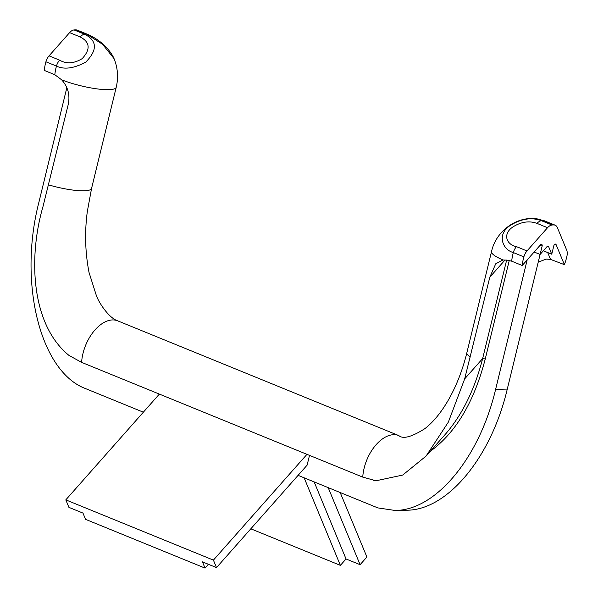 <?xml version="1.0" encoding="UTF-8"?>
<svg xmlns="http://www.w3.org/2000/svg" width="598" height="598" viewBox="0 0 598 598"><rect width="100%" height="100%" fill="white"/><g stroke="black" fill="none" stroke-linecap="round" stroke-linejoin="round"><path stroke-width="0.9" d="M66.849 87.652L38.758 202.857C18.702 281.292 39.266 367.792 82.644 387.414L143.356 412.194M49.058 55.861L69.6 32.628L80.147 36.934C90.014 42.032 90.709 49.253 82.232 58.597C74.017 63.612 66.468 64.136 59.598 60.159L49.058 55.861A9.389 5.524 112.2 0 0 45.919 61.781A34.736 20.437 112.2 0 0 44.282 70.415L54.822 74.72L61.601 79.788C68.112 86.912 70.28 95.336 68.097 105.061L42.944 206.759C28.435 256.721 30.685 324.482 69.181 355.578M87.973 34.52A9.389 5.524 112.2 0 0 87.809 34.445L77.269 30.139A9.389 5.524 112.2 0 0 76.178 29.9A34.736 20.437 112.2 0 0 74.077 29.945A9.389 5.524 112.2 0 0 69.6 32.628M547.574 246.212L548.62 246.638A1.876 1.106 112.2 0 0 548.202 246.182A1.876 1.106 112.2 0 0 546.968 246.675L540.099 254.449L534.141 252.02M548.62 246.638L551.76 254.217L543.343 250.779M555.041 244.156L556.088 244.582A1.876 1.106 112.2 0 0 555.662 244.126A1.876 1.106 112.2 0 0 553.785 245.89L551.76 254.217M556.088 244.582L564.385 264.645A34.736 20.437 112.2 0 0 566.964 255.989A9.389 5.524 -67.8 0 0 566.695 250.136L557.329 227.509A9.389 5.524 -67.8 0 0 555.213 225.222L544.673 220.916A9.389 5.524 112.2 0 0 544.658 220.909A9.389 5.524 112.2 0 0 543.582 220.677L554.129 224.983A9.389 5.524 -67.8 0 1 555.213 225.222M554.129 224.983A34.736 20.437 112.2 0 0 552.021 225.02L541.482 220.722C531.943 217.149 521.785 218.569 510.998 224.983C495.966 234.012 502.724 249.971 513.323 252.55A34.736 20.437 112.2 0 0 511.686 261.191L522.226 265.497L540.442 244.903A1.876 1.106 112.2 0 1 541.668 244.41A1.876 1.106 112.2 0 1 542.124 246.122L507.283 389.096L495.622 389.328C479.476 457.866 435.673 510.565 394.949 510.445L377.846 507.904L298.096 475.35M547.551 227.703L527.002 250.936L516.463 246.638C506.319 244.724 502.156 233.706 513.443 226.582C521.68 221.694 529.536 220.632 537.004 223.405L547.551 227.703A9.389 5.524 -67.8 0 1 552.021 225.02M516.463 246.638A9.389 5.524 112.2 0 0 513.323 252.55L523.87 256.856A9.389 5.524 -67.8 0 1 527.002 250.936M523.87 256.856A34.736 20.437 112.2 0 0 522.226 265.497M394.949 510.445L406.61 510.214C447.334 510.333 491.137 457.627 507.283 389.096M309.502 455.384L307.125 465.139L216.513 567.599L213.411 560.117L65.81 499.868L159.36 394.097M527.174 259.906L495.622 389.328M430.261 451.341C455.736 432.795 474.05 402.05 485.217 359.106L509.242 260.556M485.217 359.106A1.876 0.374 13.7 0 0 482.646 358.553C474.67 389.53 462.239 414.765 445.361 434.268L426.703 455.37M564.385 264.645L550.526 259.382L546.146 259.084L538.23 262.163M533.192 218.898L536.877 218.793L543.582 220.677A34.736 20.437 112.2 0 0 541.482 220.722A9.389 5.524 -67.8 0 0 537.004 223.405M373.391 480.306L375.948 480.785L402.701 475.066L426.075 456.08L448.351 422.106L464.668 378.885L489.814 277.188L495.749 263.785L503.015 259.951L507.739 260.242L511.686 261.191M59.598 60.159A9.389 5.524 112.2 0 0 56.466 66.079C64.233 69.787 74.017 68.449 85.828 62.05C97.624 49.97 97.22 40.694 84.617 34.243L74.077 29.945M76.178 29.9L86.725 34.206L102.564 44.274L114.069 58.656C112.02 53.618 103.895 41.426 87.794 34.445A9.389 5.524 112.2 0 0 87.794 34.437A9.389 5.524 112.2 0 0 86.725 34.206A34.736 20.437 112.2 0 0 84.617 34.243A9.389 5.524 -67.8 0 0 80.147 36.934M61.601 79.788A34.736 6.914 13.7 0 0 96.502 88.81A34.736 6.914 13.7 0 0 116.221 87.293C118.516 77.576 117.806 68.037 114.076 58.686L114.248 59.112M69.204 355.541L81.612 362.366L362.754 477.114L375.948 480.747M213.411 560.117L306.961 454.345M65.81 499.868L68.912 507.358L82.965 513.091L85.551 519.333L205.032 568.1L208.403 564.288M205.032 568.1L202.453 561.866L216.513 567.599M250.816 528.811L340.382 565.364L346.04 558.966L360.101 564.699L366.895 557.015L340.202 492.543M304.135 477.817L340.382 565.364M314.144 481.898L346.04 558.966M328.197 487.639L360.101 564.699M540.091 245.292L542.124 246.122M506.663 260.04L482.646 358.553L464.668 378.885M550.526 259.382L547.701 252.558M503.015 259.951A34.736 6.914 -166.3 0 1 491.526 251.579C495.794 231.538 516.186 215.953 536.877 218.808M45.919 61.781L56.466 66.079A34.736 20.437 112.2 0 0 54.822 74.72M489.814 277.188L505.116 259.891M48.64 184.894A34.736 6.914 13.7 0 0 91.561 188.422A34.736 6.914 13.7 0 0 91.569 188.415L116.221 87.293M81.612 362.366A34.736 20.437 -67.8 0 1 117.686 320.842A34.736 20.437 -67.8 0 1 117.694 320.849M470.357 357.028A34.736 6.914 -166.3 0 1 466.866 352.715A34.736 6.914 -166.3 0 1 466.874 352.7L491.526 251.571M362.754 477.114A34.736 20.437 -67.8 0 1 398.836 435.598C403.007 439.313 411.656 437.011 424.789 428.699C442.191 415.363 458.554 386.786 466.866 352.715M544.651 220.916L536.832 218.793M398.836 435.598L117.686 320.842C108.709 317.942 98.827 302.491 96.405 295.704L89.02 272.396C85.148 252.259 84.58 231.949 87.33 211.475L91.569 188.415"/></g></svg>

